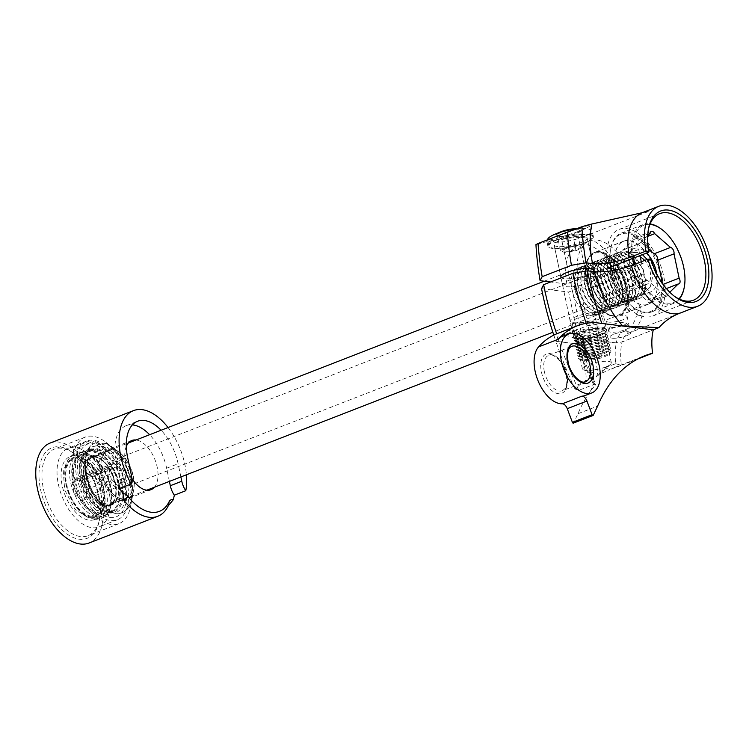 <?xml version="1.0" encoding="UTF-8"?>
<svg xmlns="http://www.w3.org/2000/svg" width="749" height="749" viewBox="0 0 749 749"><rect width="100%" height="100%" fill="white"/><g stroke="black" fill="none" stroke-linecap="round" stroke-linejoin="round"><path stroke-width="0.56" stroke-dasharray="3.75 2.81" d="M613.281 324.336A8.117 1.929 -11.9 0 1 625.939 323.016A8.117 1.929 -11.9 0 1 622.981 325.543A8.117 1.929 -11.9 0 1 614.292 327.425A8.117 1.929 -11.9 0 1 610.21 326.33A8.117 1.929 -11.9 0 1 613.281 324.336M625.284 329.738A10.561 2.509 168.1 0 0 629.31 326.779A10.561 2.509 168.1 0 0 629.132 326.452A10.561 2.509 168.1 0 0 612.673 328.174A10.561 2.509 168.1 0 0 608.675 330.758A10.561 2.509 168.1 0 0 608.647 331.133A10.561 2.509 168.1 0 0 614.639 332.144A10.561 2.509 168.1 0 0 625.284 329.738M613.937 334.194A10.561 2.509 -11.9 0 1 624.582 331.788A10.561 2.509 -11.9 0 1 630.574 332.799A10.561 2.509 -11.9 0 1 626.548 335.758A10.561 2.509 -11.9 0 1 615.903 338.164A10.561 2.509 -11.9 0 1 609.911 337.153A10.561 2.509 -11.9 0 1 613.937 334.194A10.561 2.509 168.1 0 0 609.911 337.153A10.561 2.509 168.1 0 0 615.903 338.164A10.561 2.509 168.1 0 0 626.548 335.758A10.561 2.509 168.1 0 0 630.574 332.799A10.561 2.509 168.1 0 0 624.582 331.788A10.561 2.509 168.1 0 0 613.937 334.194M598.928 334.85A14.783 3.52 -11.9 0 1 584.023 338.22A14.783 3.52 -11.9 0 1 575.635 336.807A14.783 3.52 -11.9 0 1 581.271 332.659A14.783 3.52 -11.9 0 1 596.167 329.288A14.783 3.52 -11.9 0 1 604.565 330.712A14.783 3.52 -11.9 0 1 598.928 334.85M605.698 366.963A14.783 3.52 -11.9 0 1 583.948 370.062A14.783 3.52 -11.9 0 1 582.404 368.92A14.783 3.52 -11.9 0 1 588.04 364.772A14.783 3.52 -11.9 0 1 602.936 361.402A14.783 3.52 -11.9 0 1 611.334 362.825A14.783 3.52 -11.9 0 1 610.369 364.491A14.783 3.52 -11.9 0 1 605.698 366.963M585.212 395.481A31.683 17.508 68.7 0 0 592.646 368.311A31.683 17.508 68.7 0 0 562.246 336.432M596.41 376.532A10.561 5.833 68.7 0 0 597.225 368.826L591.101 339.774L616.324 342.911A58.413 32.282 -111.3 0 0 615.706 363.705L604.977 367.712A12.059 6.666 68.7 0 0 602.037 373.077A228.922 126.534 68.7 0 0 596.41 376.532L584.922 380.998A10.561 5.833 68.7 0 0 585.746 373.302L579.623 344.24L555.88 341.291L557.808 337.256A229.447 126.824 68.7 0 1 556.647 333.829M593.227 415.274L573.547 422.923L577.938 413.748A228.922 126.534 -111.3 0 1 595.193 385.22C596.017 384.115 595.492 383.9 593.601 384.574L578.818 390.323L574.989 389.031A228.922 126.534 -111.3 0 1 584.922 380.998M574.989 389.031A259.435 143.405 -111.3 0 1 555.88 341.291L557.659 337.312L572.442 331.564C574.277 330.777 574.558 330.356 573.257 330.309A274.171 151.541 68.7 0 0 595.193 385.22L595.567 384.359L574.071 330.496L573.257 330.309A150.006 82.914 68.7 0 0 557.528 333.474M577.938 413.748L597.627 406.089M615.706 363.705L621.427 365.334L637.745 358.996M680.083 313.11L628.87 333.033L623.093 331.554A30.934 17.096 68.7 0 0 616.324 342.911L622.129 341.947A54.911 30.353 -111.3 0 0 621.427 365.334L609.574 369.632L604.977 367.712M602.037 373.077L609.574 369.632M679.802 313.222L629.141 332.931A53.647 29.651 68.7 0 1 628.87 333.033A27.395 15.139 68.7 0 0 628.729 333.09A27.395 15.139 68.7 0 0 622.129 341.947L653.297 329.822L622.129 341.947L616.324 342.911L588.583 339.466A4.222 2.331 68.7 0 0 589.266 339.381A4.222 2.331 68.7 0 0 590.259 335.758L580.101 287.588L588.134 288.59A33.789 18.678 -111.3 0 0 618.665 315.704A33.789 18.678 -111.3 0 0 623.823 277.439A33.789 18.678 -111.3 0 0 594.163 252.722A33.789 18.678 -111.3 0 0 585.999 280.501L615.519 269.013A33.789 18.678 -111.3 0 1 623.692 241.234A33.789 18.678 -111.3 0 1 653.343 265.951A33.789 18.678 -111.3 0 1 648.194 304.216A33.789 18.678 -111.3 0 1 617.663 277.102L588.134 288.59M591.101 339.774L579.623 344.24M593.601 384.574A269.949 149.21 -111.3 0 1 572.442 331.564L595.399 322.632M557.659 337.312A269.949 149.21 68.7 0 0 578.818 390.323M589.866 313.045A16.899 4.026 168.1 0 0 570.186 321.181A16.899 4.026 168.1 0 0 583.565 322.351A16.899 4.026 168.1 0 0 603.245 314.215A16.899 4.026 168.1 0 0 589.866 313.045M586.813 335.964A15.308 3.642 168.1 0 0 604.658 328.596A15.308 3.642 168.1 0 0 604.012 327.819A15.308 3.642 168.1 0 0 592.534 327.528A15.308 3.642 168.1 0 0 574.96 333.932A15.308 3.642 168.1 0 0 574.689 334.906A15.308 3.642 168.1 0 0 586.813 335.964M586.841 337.911A16.899 4.026 168.1 0 0 606.222 330.843A16.899 4.026 168.1 0 0 605.819 328.914A16.899 4.026 168.1 0 0 593.142 328.596A16.899 4.026 168.1 0 0 573.762 335.664A16.899 4.026 168.1 0 0 574.165 337.593A16.899 4.026 168.1 0 0 586.841 337.911M587.45 338.979A15.308 3.642 168.1 0 0 605.014 332.575A15.308 3.642 168.1 0 0 604.649 330.824A15.308 3.642 168.1 0 0 593.161 330.543A15.308 3.642 168.1 0 0 575.597 336.947A15.308 3.642 168.1 0 0 575.972 338.698A15.308 3.642 168.1 0 0 587.45 338.979M587.478 340.917A16.899 4.026 168.1 0 0 606.859 333.857A16.899 4.026 168.1 0 0 606.447 331.919A16.899 4.026 168.1 0 0 593.779 331.61A16.899 4.026 168.1 0 0 574.399 338.679A16.899 4.026 168.1 0 0 574.801 340.608A16.899 4.026 168.1 0 0 587.478 340.917M588.087 341.993A15.308 3.642 168.1 0 0 605.651 335.58A15.308 3.642 168.1 0 0 605.286 333.839A15.308 3.642 168.1 0 0 593.798 333.548A15.308 3.642 168.1 0 0 576.234 339.962A15.308 3.642 168.1 0 0 576.599 341.703A15.308 3.642 168.1 0 0 588.087 341.993M588.105 343.931A16.899 4.026 168.1 0 0 607.495 336.863A16.899 4.026 168.1 0 0 607.083 334.934A16.899 4.026 168.1 0 0 594.416 334.625A16.899 4.026 168.1 0 0 575.026 341.694A16.899 4.026 168.1 0 0 575.438 343.622A16.899 4.026 168.1 0 0 588.105 343.931M588.723 344.999A15.308 3.642 168.1 0 0 606.287 338.595A15.308 3.642 168.1 0 0 605.922 336.844A15.308 3.642 168.1 0 0 594.434 336.563A15.308 3.642 168.1 0 0 576.87 342.967A15.308 3.642 168.1 0 0 577.236 344.718A15.308 3.642 168.1 0 0 588.723 344.999M588.742 346.946A16.899 4.026 168.1 0 0 608.122 339.877A16.899 4.026 168.1 0 0 607.72 337.949A16.899 4.026 168.1 0 0 595.043 337.63A16.899 4.026 168.1 0 0 575.663 344.699A16.899 4.026 168.1 0 0 576.075 346.628A16.899 4.026 168.1 0 0 588.742 346.946M589.36 348.013A15.308 3.642 168.1 0 0 606.924 341.61A15.308 3.642 168.1 0 0 606.55 339.859A15.308 3.642 168.1 0 0 595.071 339.578A15.308 3.642 168.1 0 0 577.507 345.982A15.308 3.642 168.1 0 0 577.872 347.723A15.308 3.642 168.1 0 0 589.36 348.013M589.379 349.952A16.899 4.026 168.1 0 0 608.759 342.883A16.899 4.026 168.1 0 0 608.357 340.954A16.899 4.026 168.1 0 0 595.68 340.645A16.899 4.026 168.1 0 0 576.299 347.714A16.899 4.026 168.1 0 0 576.702 349.643A16.899 4.026 168.1 0 0 589.379 349.952M589.987 351.019A15.308 3.642 168.1 0 0 607.561 344.615A15.308 3.642 168.1 0 0 607.186 342.864A15.308 3.642 168.1 0 0 595.698 342.583A15.308 3.642 168.1 0 0 578.134 348.987A15.308 3.642 168.1 0 0 578.509 350.738A15.308 3.642 168.1 0 0 589.987 351.019M590.015 352.966A16.899 4.026 168.1 0 0 609.396 345.898A16.899 4.026 168.1 0 0 608.993 343.969A16.899 4.026 168.1 0 0 596.316 343.651A16.899 4.026 168.1 0 0 576.936 350.719A16.899 4.026 168.1 0 0 577.339 352.648A16.899 4.026 168.1 0 0 590.015 352.966M590.624 354.034A15.308 3.642 168.1 0 0 608.188 347.63A15.308 3.642 168.1 0 0 607.823 345.879A15.308 3.642 168.1 0 0 596.335 345.598A15.308 3.642 168.1 0 0 578.771 352.002A15.308 3.642 168.1 0 0 579.136 353.753A15.308 3.642 168.1 0 0 590.624 354.034M590.643 355.972A16.899 4.026 168.1 0 0 610.032 348.903A16.899 4.026 168.1 0 0 609.62 346.974A16.899 4.026 168.1 0 0 596.953 346.665A16.899 4.026 168.1 0 0 577.563 353.734A16.899 4.026 168.1 0 0 577.975 355.663A16.899 4.026 168.1 0 0 590.643 355.972M591.261 357.039A15.308 3.642 168.1 0 0 608.825 350.635A15.308 3.642 168.1 0 0 608.46 348.894A15.308 3.642 168.1 0 0 596.972 348.603A15.308 3.642 168.1 0 0 579.408 355.007A15.308 3.642 168.1 0 0 579.773 356.758A15.308 3.642 168.1 0 0 591.261 357.039M591.279 358.986A16.899 4.026 168.1 0 0 610.66 351.918A16.899 4.026 168.1 0 0 610.257 349.989A16.899 4.026 168.1 0 0 597.58 349.671A16.899 4.026 168.1 0 0 578.2 356.739A16.899 4.026 168.1 0 0 578.612 358.668A16.899 4.026 168.1 0 0 591.279 358.986M591.897 360.054A15.308 3.642 168.1 0 0 609.461 353.65A15.308 3.642 168.1 0 0 597.608 351.618A15.308 3.642 168.1 0 0 580.409 359.773A15.308 3.642 168.1 0 0 591.897 360.054M573.79 236.778A16.899 4.026 -11.9 0 1 587.169 237.948A16.899 4.026 -11.9 0 1 567.489 246.084A16.899 4.026 -11.9 0 1 554.11 244.914A16.899 4.026 -11.9 0 1 573.79 236.778M574.773 235.317A22.18 5.28 -11.9 0 1 592.337 236.853A22.18 5.28 -11.9 0 1 566.506 247.535A22.18 5.28 -11.9 0 1 548.942 246A22.18 5.28 -11.9 0 1 574.773 235.317M575.709 228.997A22.18 5.28 -11.9 0 1 581.879 228.52A22.18 5.28 -11.9 0 1 591.073 230.832A22.18 5.28 -11.9 0 1 565.233 241.515A22.18 5.28 -11.9 0 1 547.669 239.98A22.18 5.28 -11.9 0 1 547.65 239.774M575.925 228.66A12.667 3.015 -11.9 0 1 580.203 231.535A12.667 3.015 -11.9 0 1 566.413 236.085A12.667 3.015 -11.9 0 1 556.788 235.766A12.667 3.015 -11.9 0 1 560.655 231.881M573.743 246.327A8.445 2.013 168.1 0 0 563.894 250.4A8.445 2.013 168.1 0 0 570.588 250.981A8.445 2.013 168.1 0 0 580.428 246.908A8.445 2.013 168.1 0 0 573.743 246.327M593.171 358.162A8.445 2.013 -11.9 0 1 586.486 357.582A8.445 2.013 -11.9 0 1 596.326 353.509A8.445 2.013 -11.9 0 1 603.02 354.09A8.445 2.013 -11.9 0 1 593.171 358.162M580.503 230.832L572.676 234.624L560.945 236.384L557.05 234.362L564.886 230.57L576.618 228.81L580.503 230.832L583.892 246.889L576.056 250.681L564.334 252.441L560.439 250.419L568.266 246.627L579.998 244.867L583.892 246.889M579.998 244.867L576.618 228.81M568.266 246.627L564.886 230.57M560.439 250.419L557.05 234.362M564.334 252.441L560.945 236.384M576.056 250.681L572.676 234.624M82.025 500.735L74.497 494.162L72.054 482.571L74.507 480.015L77.138 477.562L80.883 481.139L118.014 466.693L121.553 469.792L84.665 484.135L87.109 495.726L82.025 500.735L118.913 486.391L111.386 479.809L74.497 494.162M76.183 457.892L71.043 458.472L63.169 469.82L64.723 490.015L74.947 509.236L88.869 518.102L94.009 517.522L101.883 506.174L100.329 485.979L90.105 466.758L76.183 457.892M642.436 254.66L637.549 252.563L626.81 252.394C608.637 248.808 618.515 295.677 636.116 296.538L642.314 294.554L645.619 288.009L643.428 269.818L632.746 254.922L626.81 252.394M637.549 252.563C622.672 249.632 630.752 287.981 645.161 288.674L650.226 287.054L653.156 274.864L647.145 259.454M640.301 257.113A14.783 8.173 68.7 0 0 635.995 256.851A14.783 8.173 68.7 0 0 632.521 269.528A14.783 8.173 68.7 0 0 646.715 284.405A14.783 8.173 68.7 0 0 650.188 271.728A14.783 8.173 68.7 0 0 644.636 260.437M125.298 475.896A14.783 8.173 -111.3 0 1 121.825 488.582A14.783 8.173 -111.3 0 1 107.641 473.705A14.783 8.173 -111.3 0 1 111.114 461.028A14.783 8.173 -111.3 0 1 125.298 475.896M91.481 517.091A31.683 17.508 -111.3 0 1 67.335 489.003A31.683 17.508 -111.3 0 1 73.655 457.461A31.683 17.508 -111.3 0 1 78.795 456.871A31.683 17.508 -111.3 0 1 102.941 484.959A31.683 17.508 -111.3 0 1 96.621 516.51A31.683 17.508 -111.3 0 1 91.481 517.091M106.086 511.408A31.683 17.508 -111.3 0 1 81.931 483.32A31.683 17.508 -111.3 0 1 88.251 451.778A31.683 17.508 -111.3 0 1 93.391 451.198A31.683 17.508 -111.3 0 1 117.546 479.285A31.683 17.508 -111.3 0 1 111.227 510.827A31.683 17.508 -111.3 0 1 106.086 511.408M98.044 514.535A31.683 17.508 -111.3 0 1 73.889 486.447A31.683 17.508 -111.3 0 1 80.218 454.905A31.683 17.508 -111.3 0 1 85.358 454.325A31.683 17.508 -111.3 0 1 109.504 482.412A31.683 17.508 -111.3 0 1 103.184 513.954A31.683 17.508 -111.3 0 1 98.044 514.535M592.187 315.806A25.344 14.006 -111.3 0 1 572.873 293.336A25.344 14.006 -111.3 0 1 577.928 268.095A25.344 14.006 -111.3 0 1 582.039 267.636A25.344 14.006 -111.3 0 1 588.901 270.67A25.344 14.006 -111.3 0 1 602.645 306.023A25.344 14.006 -111.3 0 1 596.307 315.338A25.344 14.006 -111.3 0 1 592.187 315.806M593.414 313.148A23.228 12.836 -111.3 0 1 587.122 310.367A23.228 12.836 -111.3 0 1 574.52 277.963A23.228 12.836 -111.3 0 1 584.108 269.003A23.228 12.836 -111.3 0 1 590.39 271.793A23.228 12.836 -111.3 0 1 602.992 304.188A23.228 12.836 -111.3 0 1 593.414 313.148M595.474 314.524A25.335 14.006 -111.3 0 1 588.62 311.481A25.335 14.006 -111.3 0 1 574.867 276.138A25.335 14.006 -111.3 0 1 585.325 266.363A25.335 14.006 -111.3 0 1 592.187 269.406A25.335 14.006 -111.3 0 1 605.932 304.74A25.335 14.006 -111.3 0 1 595.474 314.524M596.691 311.874A23.228 12.836 -111.3 0 1 590.409 309.084A23.228 12.836 -111.3 0 1 577.807 276.69A23.228 12.836 -111.3 0 1 587.394 267.73A23.228 12.836 -111.3 0 1 593.676 270.52A23.228 12.836 -111.3 0 1 606.278 302.914A23.228 12.836 -111.3 0 1 596.691 311.874M598.76 313.241A25.335 14.006 -111.3 0 1 591.897 310.208A25.335 14.006 -111.3 0 1 578.153 274.864A25.335 14.006 -111.3 0 1 588.611 265.09A25.335 14.006 -111.3 0 1 595.464 268.123A25.335 14.006 -111.3 0 1 609.209 303.467A25.335 14.006 -111.3 0 1 598.76 313.241M599.977 310.601A23.228 12.836 -111.3 0 1 593.685 307.811A23.228 12.836 -111.3 0 1 581.084 275.417A23.228 12.836 -111.3 0 1 590.671 266.457A23.228 12.836 -111.3 0 1 596.953 269.237A23.228 12.836 -111.3 0 1 609.555 301.641A23.228 12.836 -111.3 0 1 599.977 310.601M602.037 311.968A25.335 14.006 -111.3 0 1 595.183 308.925A25.335 14.006 -111.3 0 1 581.43 273.582A25.335 14.006 -111.3 0 1 591.888 263.807A25.335 14.006 -111.3 0 1 598.741 266.85A25.335 14.006 -111.3 0 1 612.495 302.193A25.335 14.006 -111.3 0 1 602.037 311.968M603.254 309.318A23.228 12.836 -111.3 0 1 596.972 306.538A23.228 12.836 -111.3 0 1 584.37 274.143A23.228 12.836 -111.3 0 1 593.948 265.174A23.228 12.836 -111.3 0 1 600.239 267.964A23.228 12.836 -111.3 0 1 612.841 300.358A23.228 12.836 -111.3 0 1 603.254 309.318M605.314 310.695A25.335 14.006 -111.3 0 1 598.46 307.652A25.335 14.006 -111.3 0 1 584.716 272.308A25.335 14.006 -111.3 0 1 595.165 262.534A25.335 14.006 -111.3 0 1 602.027 265.577A25.335 14.006 -111.3 0 1 615.772 300.92A25.335 14.006 -111.3 0 1 605.314 310.695M606.531 308.045A23.228 12.836 -111.3 0 1 600.249 305.255A23.228 12.836 -111.3 0 1 587.647 272.861A23.228 12.836 -111.3 0 1 597.234 263.901A23.228 12.836 -111.3 0 1 603.516 266.691A23.228 12.836 -111.3 0 1 616.118 299.085A23.228 12.836 -111.3 0 1 606.531 308.045M608.6 309.412A25.335 14.006 -111.3 0 1 601.737 306.378A25.335 14.006 -111.3 0 1 587.993 271.035A25.335 14.006 -111.3 0 1 598.451 261.261A25.335 14.006 -111.3 0 1 605.304 264.294A25.335 14.006 -111.3 0 1 619.058 299.637A25.335 14.006 -111.3 0 1 608.6 309.412M609.817 306.772A23.228 12.836 -111.3 0 1 603.525 303.982A23.228 12.836 -111.3 0 1 590.924 271.587A23.228 12.836 -111.3 0 1 600.511 262.627A23.228 12.836 -111.3 0 1 606.793 265.418A23.228 12.836 -111.3 0 1 619.395 297.812A23.228 12.836 -111.3 0 1 609.817 306.772M611.877 308.139A25.335 14.006 -111.3 0 1 605.023 305.096A25.335 14.006 -111.3 0 1 591.27 269.752A25.335 14.006 -111.3 0 1 601.728 259.978A25.335 14.006 -111.3 0 1 608.591 263.021A25.335 14.006 -111.3 0 1 622.335 298.364A25.335 14.006 -111.3 0 1 611.877 308.139M613.094 305.498A23.228 12.836 -111.3 0 1 606.812 302.708A23.228 12.836 -111.3 0 1 594.21 270.314A23.228 12.836 -111.3 0 1 603.797 261.354A23.228 12.836 -111.3 0 1 610.079 264.135A23.228 12.836 -111.3 0 1 622.681 296.538A23.228 12.836 -111.3 0 1 613.094 305.498M615.154 306.865A25.335 14.006 -111.3 0 1 608.3 303.822A25.335 14.006 -111.3 0 1 594.556 268.479A25.335 14.006 -111.3 0 1 605.014 258.705A25.335 14.006 -111.3 0 1 611.867 261.747A25.335 14.006 -111.3 0 1 625.612 297.091A25.335 14.006 -111.3 0 1 615.154 306.865M616.371 304.216A23.228 12.836 -111.3 0 1 610.089 301.435A23.228 12.836 -111.3 0 1 597.487 269.031A23.228 12.836 -111.3 0 1 607.074 260.072A23.228 12.836 -111.3 0 1 613.356 262.862A23.228 12.836 -111.3 0 1 625.958 295.256A23.228 12.836 -111.3 0 1 616.371 304.216M618.44 305.583A25.335 14.006 -111.3 0 1 611.577 302.549A25.335 14.006 -111.3 0 1 597.833 267.206A25.335 14.006 -111.3 0 1 608.291 257.431A25.335 14.006 -111.3 0 1 615.144 260.465A25.335 14.006 -111.3 0 1 628.898 295.808A25.335 14.006 -111.3 0 1 618.44 305.583M619.657 302.942A23.228 12.836 -111.3 0 1 613.375 300.152A23.228 12.836 -111.3 0 1 600.773 267.758A23.228 12.836 -111.3 0 1 610.351 258.798A23.228 12.836 -111.3 0 1 616.642 261.588A23.228 12.836 -111.3 0 1 629.244 293.983A23.228 12.836 -111.3 0 1 619.657 302.942M621.726 304.319A25.344 14.006 -111.3 0 1 614.863 301.276A25.344 14.006 -111.3 0 1 601.119 265.923A25.344 14.006 -111.3 0 1 611.577 256.149A25.344 14.006 -111.3 0 1 618.431 259.182A25.344 14.006 -111.3 0 1 632.184 294.535A25.344 14.006 -111.3 0 1 621.726 304.319M622.943 301.669A23.228 12.845 -111.3 0 1 616.652 298.879A23.228 12.845 -111.3 0 1 604.05 266.475A23.228 12.845 -111.3 0 1 613.637 257.516A23.228 12.845 -111.3 0 1 619.929 260.306A23.228 12.845 -111.3 0 1 632.531 292.709A23.228 12.845 -111.3 0 1 622.943 301.669M625.003 303.036A25.344 14.006 -111.3 0 1 618.15 300.003A25.344 14.006 -111.3 0 1 604.396 264.65A25.344 14.006 -111.3 0 1 614.854 254.866A25.344 14.006 -111.3 0 1 621.717 257.909A25.344 14.006 -111.3 0 1 635.47 293.262A25.344 14.006 -111.3 0 1 625.003 303.036M626.23 300.386A23.228 12.836 -111.3 0 1 619.947 297.596A23.228 12.836 -111.3 0 1 607.345 265.202A23.228 12.836 -111.3 0 1 616.923 256.242A23.228 12.836 -111.3 0 1 623.215 259.032A23.228 12.836 -111.3 0 1 635.817 291.427A23.228 12.836 -111.3 0 1 626.23 300.386M628.289 301.753A25.335 14.006 -111.3 0 1 621.436 298.711A25.335 14.006 -111.3 0 1 607.682 263.367A25.335 14.006 -111.3 0 1 618.14 253.593A25.335 14.006 -111.3 0 1 625.003 256.635A25.335 14.006 -111.3 0 1 638.747 291.979A25.335 14.006 -111.3 0 1 628.289 301.753M629.506 299.113A23.228 12.836 -111.3 0 1 623.224 296.323A23.228 12.836 -111.3 0 1 610.622 263.929A23.228 12.836 -111.3 0 1 620.209 254.969A23.228 12.836 -111.3 0 1 626.492 257.75A23.228 12.836 -111.3 0 1 639.094 290.153A23.228 12.836 -111.3 0 1 629.506 299.113M631.576 300.48A25.335 14.006 -111.3 0 1 624.713 297.437A25.335 14.006 -111.3 0 1 610.969 262.094A25.335 14.006 -111.3 0 1 621.427 252.319A25.335 14.006 -111.3 0 1 628.28 255.362A25.335 14.006 -111.3 0 1 642.024 290.706A25.335 14.006 -111.3 0 1 631.576 300.48M632.793 297.83A23.228 12.836 -111.3 0 1 626.501 295.05A23.228 12.836 -111.3 0 1 613.899 262.646A23.228 12.836 -111.3 0 1 623.486 253.686A23.228 12.836 -111.3 0 1 629.769 256.476A23.228 12.836 -111.3 0 1 642.37 288.871A23.228 12.836 -111.3 0 1 632.793 297.83M634.852 299.207A25.335 14.006 -111.3 0 1 627.999 296.164A25.335 14.006 -111.3 0 1 614.246 260.821A25.335 14.006 -111.3 0 1 624.703 251.046A25.335 14.006 -111.3 0 1 631.173 253.808A25.335 14.006 -111.3 0 1 645.217 289.891A25.335 14.006 -111.3 0 1 634.852 299.207M111.386 479.809L108.942 468.228L111.339 465.869A10.561 5.833 -111.3 0 1 111.638 465.569L114.026 463.21L77.138 477.562M74.507 480.015L111.638 465.569M111.339 465.869L74.207 480.306M114.026 463.21L117.565 466.309A10.561 5.833 -111.3 0 1 118.014 466.693M117.565 466.309L80.433 480.755M80.883 481.139L84.665 484.135M121.553 469.792L123.997 481.382L87.109 495.726M123.997 481.382L118.913 486.391M108.942 468.228L72.054 482.571M77.503 456.328L77.081 447.78L95.488 440.618L96.125 443.633L98.55 446.498L100.806 446.114L104.223 443.239A37.384 20.663 -111.3 0 1 130.644 480.736A37.384 20.663 -111.3 0 1 121.872 512.803A37.384 20.663 -111.3 0 1 85.995 475.194A37.384 20.663 -111.3 0 1 94.767 443.127A37.384 20.663 -111.3 0 1 97.613 442.416L97.024 445.636L95.498 446.114L92.342 443.165L91.706 440.15L73.299 447.303L73.72 455.86L77.409 454.428A33.789 18.678 68.7 0 0 73.786 455.139A33.789 18.678 68.7 0 0 65.107 468.883A33.789 18.678 68.7 0 0 65.856 484.126A33.789 18.678 68.7 0 0 82.596 513.861A33.789 18.678 68.7 0 0 98.288 518.121A33.789 18.678 68.7 0 0 106.218 489.134A33.789 18.678 68.7 0 0 81.192 454.896L77.503 456.328A33.789 18.678 -111.3 0 1 102.529 490.576A33.789 18.678 -111.3 0 1 94.599 519.563A33.789 18.678 -111.3 0 1 62.167 485.558A33.789 18.678 -111.3 0 1 70.097 456.572A33.789 18.678 -111.3 0 1 73.72 455.86M82.175 452.574L93.4 448.202L94.411 452.967A4.222 2.331 -111.3 0 1 94.346 455.532A26.187 14.474 68.7 0 0 86.397 478.471A26.187 14.474 68.7 0 0 102.782 503.805A26.187 14.474 68.7 0 0 118.089 495.192A26.187 14.474 68.7 0 0 117.677 482.356A26.187 14.474 68.7 0 0 103.877 458.66A26.187 14.474 68.7 0 0 99.374 456.16A4.222 2.331 -111.3 0 1 98.194 453.435L97.192 448.67L85.957 453.042A33.789 18.678 -111.3 0 1 94.243 457.555A33.789 18.678 -111.3 0 1 110.983 487.29A33.789 18.678 -111.3 0 1 111.732 502.523A33.789 18.678 -111.3 0 1 103.053 516.267A33.789 18.678 -111.3 0 1 70.621 482.272A33.789 18.678 -111.3 0 1 78.551 453.285A33.789 18.678 -111.3 0 1 82.175 452.574L80.499 452.04L77.409 454.428M104.223 443.239L106.573 443.567L116.507 450.411L114.709 451.104A4.222 2.331 68.7 0 0 115.664 451.816L101.555 457.302A25.344 14.006 -111.3 0 1 104.476 459.109A25.344 14.006 -111.3 0 1 117.827 482.038A25.344 14.006 -111.3 0 1 118.23 494.462A25.344 14.006 -111.3 0 1 111.882 503.777A25.344 14.006 -111.3 0 1 87.558 478.274A25.344 14.006 -111.3 0 1 93.503 456.534A25.344 14.006 -111.3 0 1 93.99 456.366L108.099 450.879A4.222 2.331 68.7 0 0 108.184 450.851A4.222 2.331 68.7 0 0 108.802 450.364L96.977 442.378A37.384 20.663 -111.3 0 0 95.535 442.828L94.767 443.127M94.346 455.532L93.99 456.366L94.346 455.532M95.488 440.618A42.234 23.35 -111.3 0 1 127.264 483.545A42.234 23.35 -111.3 0 1 117.35 519.778A42.234 23.35 -111.3 0 1 76.81 477.272A42.234 23.35 -111.3 0 1 86.725 441.049A42.234 23.35 -111.3 0 1 91.706 440.15M77.081 447.78A42.234 23.35 -111.3 0 1 108.848 490.707A42.234 23.35 -111.3 0 1 98.943 526.94A42.234 23.35 -111.3 0 1 58.403 484.434A42.234 23.35 -111.3 0 1 68.318 448.202A42.234 23.35 -111.3 0 1 73.299 447.303M106.573 443.567A37.384 20.663 -111.3 0 1 111.713 446.629A37.384 20.663 -111.3 0 1 131.412 480.437A37.384 20.663 -111.3 0 1 132.002 498.768A37.384 20.663 -111.3 0 1 122.639 512.503A37.384 20.663 -111.3 0 1 86.762 474.894A37.384 20.663 -111.3 0 1 95.535 442.828M116.507 450.411A27.451 15.177 -111.3 0 1 118.726 451.872A27.451 15.177 -111.3 0 1 133.191 476.701A27.451 15.177 -111.3 0 1 133.622 490.164A27.451 15.177 -111.3 0 1 117.584 499.199A27.451 15.177 -111.3 0 1 100.403 472.628A27.451 15.177 -111.3 0 1 106.601 449.175M115.664 451.816A25.344 14.006 -111.3 0 1 131.936 476.551A25.344 14.006 -111.3 0 1 125.982 498.291A25.344 14.006 -111.3 0 1 101.658 472.788A25.344 14.006 -111.3 0 1 107.613 451.048A25.344 14.006 -111.3 0 1 108.099 450.879M97.192 448.67A33.789 18.678 -111.3 0 1 122.218 482.918A33.789 18.678 -111.3 0 1 114.288 511.904A33.789 18.678 -111.3 0 1 81.856 477.899A33.789 18.678 -111.3 0 1 89.786 448.913A33.789 18.678 -111.3 0 1 93.4 448.202M98.194 453.435L106.676 450.14L100.806 446.114M81.192 454.896L85.021 452.602L85.957 453.042M97.024 445.636L102.894 449.672L94.411 452.967M101.555 457.302L99.374 456.16M106.676 450.14L114.709 451.104M108.802 450.364L102.894 449.672M119.166 483.714A32.525 17.976 68.7 0 0 87.951 450.992A32.525 17.976 68.7 0 0 80.312 478.892A32.525 17.976 68.7 0 0 111.526 511.614A32.525 17.976 68.7 0 0 119.166 483.714M121.46 482.824A32.525 17.976 68.7 0 0 90.245 450.102A32.525 17.976 68.7 0 0 82.615 477.993A32.525 17.976 68.7 0 0 113.829 510.724A32.525 17.976 68.7 0 0 121.46 482.824M86.266 478.452A26.402 14.596 68.7 0 0 111.601 505.013A26.402 14.596 68.7 0 0 117.799 482.365A26.402 14.596 68.7 0 0 92.464 455.804A26.402 14.596 68.7 0 0 86.266 478.452M83.972 479.341A26.402 14.596 68.7 0 0 109.307 505.903A26.402 14.596 68.7 0 0 115.505 483.264A26.402 14.596 68.7 0 0 90.17 456.703A26.402 14.596 68.7 0 0 83.972 479.341M591.279 282.336A25.344 14.006 68.7 0 0 607.139 306.856A25.344 14.006 68.7 0 0 621.951 298.523A25.344 14.006 68.7 0 0 621.548 286.09A25.344 14.006 68.7 0 0 608.197 263.171A25.344 14.006 68.7 0 0 591.279 282.336M621.932 285.294A23.228 12.845 -111.3 0 1 622.297 296.688A23.228 12.845 -111.3 0 1 616.474 305.227A23.228 12.845 -111.3 0 1 594.182 281.849A23.228 12.845 -111.3 0 1 599.631 261.925A23.228 12.845 -111.3 0 1 609.686 264.285A23.228 12.845 -111.3 0 1 621.932 285.294M649.935 224.382A41.392 22.882 68.7 0 0 633.682 258.068M632.559 258.508A42.234 23.35 -111.3 0 1 642.932 224.681A42.234 23.35 -111.3 0 1 650.113 223.951M661.217 228.979A42.234 23.35 -111.3 0 1 683.472 267.178A42.234 23.35 -111.3 0 1 684.137 287.897M610.716 267A41.392 22.882 -111.3 0 1 610.566 249.361A41.392 22.882 -111.3 0 1 634.749 235.738A41.392 22.882 -111.3 0 1 660.665 275.801A41.392 22.882 -111.3 0 1 633.027 307.099A41.392 22.882 -111.3 0 1 611.474 270.81M611.69 270.773A42.234 23.35 68.7 0 0 633.626 307.549A42.234 23.35 68.7 0 0 651.911 311.837A42.234 23.35 68.7 0 0 661.826 275.604A42.234 23.35 68.7 0 0 621.286 233.108A42.234 23.35 68.7 0 0 610.707 248.621A42.234 23.35 68.7 0 0 610.903 266.925M586.673 281.755A33.05 18.266 -111.3 0 1 586.158 265.549A33.05 18.266 -111.3 0 1 605.464 254.679A33.05 18.266 -111.3 0 1 626.155 286.661A33.05 18.266 -111.3 0 1 604.087 311.659A33.05 18.266 -111.3 0 1 586.673 281.755M627.316 286.474A33.892 18.734 68.7 0 0 594.781 252.366A33.892 18.734 68.7 0 0 586.289 264.818A33.892 18.734 68.7 0 0 586.832 281.437A33.892 18.734 68.7 0 0 604.686 312.099A33.892 18.734 68.7 0 0 619.357 315.544A33.892 18.734 68.7 0 0 627.316 286.474M647.716 235.635L639.618 243.612L623.215 249.997A4.222 2.331 68.7 0 0 622.456 250.063A4.222 2.331 68.7 0 0 621.464 253.686A4.222 2.331 68.7 0 0 622.288 255.84L627.4 280.126A4.222 2.331 68.7 0 0 627.475 282.186A4.222 2.331 68.7 0 0 630.911 286.521L646.687 300.302A4.222 2.331 68.7 0 0 650.038 302.615A4.222 2.331 68.7 0 0 651.134 300.855L661.788 290.359A4.222 2.331 68.7 0 0 662.547 290.284A4.222 2.331 68.7 0 0 662.715 284.508L662.5 283.487M639.618 243.612A4.222 2.331 68.7 0 0 638.86 243.678A4.222 2.331 68.7 0 0 637.867 247.301A4.222 2.331 68.7 0 0 638.691 249.454L639.983 255.615M641.275 261.738L643.803 273.741L627.4 280.126M643.803 273.741A4.222 2.331 68.7 0 0 643.878 275.801A4.222 2.331 68.7 0 0 647.314 280.135L663.09 293.926A4.222 2.331 68.7 0 0 666.441 296.229A4.222 2.331 68.7 0 0 667.528 294.479L669.812 292.232M615.697 270.211A33.892 18.734 -111.3 0 1 623.655 241.131A33.892 18.734 -111.3 0 1 656.18 275.239A33.892 18.734 -111.3 0 1 648.231 304.319A33.892 18.734 -111.3 0 1 615.697 270.211M656.733 273.816A23.228 12.845 -111.3 0 1 650.928 291.829A23.228 12.845 -111.3 0 1 628.626 268.451A23.228 12.845 -111.3 0 1 634.075 248.528A23.228 12.845 -111.3 0 1 646.612 253.04M635.002 264.182A41.392 22.882 68.7 0 0 678.922 298.907M679.343 299.104A42.234 23.35 -111.3 0 1 673.557 303.411A42.234 23.35 -111.3 0 1 633.907 264.612M648.568 249.005L638.317 240.045A4.222 2.331 68.7 0 0 634.965 237.733A4.222 2.331 68.7 0 0 633.869 239.493L623.215 249.997M633.869 239.493L650.272 233.108M647.688 236.394L638.317 240.045M663.09 293.926L646.687 300.302M651.134 300.855L667.528 294.479M666.413 288.552L661.788 290.359M630.911 286.521L647.314 280.135M622.288 255.84L638.691 249.454M40.549 489.443A48.573 26.852 68.7 0 0 70.949 536.443A48.573 26.852 68.7 0 0 99.336 520.471A48.573 26.852 68.7 0 0 98.568 496.643A48.573 26.852 68.7 0 0 72.971 452.705A48.573 26.852 68.7 0 0 40.549 489.443M98.943 495.847A46.466 25.681 -111.3 0 1 99.673 518.636A46.466 25.681 -111.3 0 1 88.045 535.704A46.466 25.681 -111.3 0 1 43.451 488.957A46.466 25.681 -111.3 0 1 54.349 449.1A46.466 25.681 -111.3 0 1 74.469 453.819A46.466 25.681 -111.3 0 1 98.943 495.847M129.783 483.854A46.466 25.681 -111.3 0 1 130.513 506.642A46.466 25.681 -111.3 0 1 118.876 523.71A46.466 25.681 -111.3 0 1 74.282 476.963A46.466 25.681 -111.3 0 1 85.189 437.107A46.466 25.681 -111.3 0 1 105.3 441.826A46.466 25.681 -111.3 0 1 129.783 483.854M133.378 476.308A26.402 14.596 -111.3 0 1 133.799 489.256A26.402 14.596 -111.3 0 1 127.19 498.956A26.402 14.596 -111.3 0 1 101.855 472.394A26.402 14.596 -111.3 0 1 108.043 449.746A26.402 14.596 -111.3 0 1 119.475 452.424A26.402 14.596 -111.3 0 1 133.378 476.308M126.3 446.47A26.402 14.596 68.7 0 0 125.635 463.135A26.402 14.596 68.7 0 0 131.805 478.339M154.397 487.234A26.402 14.596 68.7 0 0 157.168 467.058A26.402 14.596 68.7 0 0 136.018 440M168.048 427.539A53.647 29.651 -111.3 0 1 184.919 464.614A53.647 29.651 -111.3 0 1 186.426 474.772M50.108 443.052A53.647 29.651 -111.3 0 1 101.592 497.027A53.647 29.651 -111.3 0 1 89 543.034M169.405 481.401L166.624 468.228A42.234 23.35 68.7 0 0 149.622 434.71M132.367 424.889A42.234 23.35 68.7 0 0 126.085 425.732A42.234 23.35 68.7 0 0 116.17 461.964L119.859 479.454A15.233 8.426 -111.3 0 1 119.728 488.395M180.883 476.935L178.112 463.762A42.234 23.35 68.7 0 0 161.101 430.244M648.316 229.774A46.466 25.681 68.7 0 0 648.138 230.673A46.466 25.681 68.7 0 0 648.625 252.254M556.114 236.609L546.742 240.663L558.688 237.901L581.833 230.411L591.045 225.599L587.675 225.749L579.014 228.248L556.114 236.609M556.769 239.708A23.228 5.533 168.1 0 0 547.912 246.215A23.228 5.533 168.1 0 0 561.095 248.443A23.228 5.533 168.1 0 0 584.52 243.153A23.228 5.533 168.1 0 0 593.377 236.637A23.228 5.533 168.1 0 0 580.185 234.409A23.228 5.533 168.1 0 0 556.769 239.708M580.007 332.5A16.899 4.026 168.1 0 0 573.565 337.237A16.899 4.026 168.1 0 0 583.162 338.857A16.899 4.026 168.1 0 0 600.183 335.009A16.899 4.026 168.1 0 0 606.634 330.272A16.899 4.026 168.1 0 0 597.037 328.652A16.899 4.026 168.1 0 0 580.007 332.5M589.191 282.822A16.899 4.026 -11.9 0 1 572.161 286.67A16.899 4.026 -11.9 0 1 562.565 285.051A16.899 4.026 -11.9 0 1 569.006 280.323A16.899 4.026 -11.9 0 1 586.036 276.465A16.899 4.026 -11.9 0 1 595.633 278.085A16.899 4.026 -11.9 0 1 589.191 282.822M610.557 318.138A10.561 2.509 168.1 0 0 606.531 321.096A10.561 2.509 168.1 0 0 612.523 322.107A10.561 2.509 168.1 0 0 623.168 319.701A10.561 2.509 168.1 0 0 627.194 316.743A10.561 2.509 168.1 0 0 621.202 315.732A10.561 2.509 168.1 0 0 610.557 318.138M617.663 277.102L609.967 276.147A46.466 25.681 68.7 0 0 652.782 316.031A46.466 25.681 68.7 0 0 663.689 276.175A46.466 25.681 68.7 0 0 619.095 229.428A46.466 25.681 68.7 0 0 607.945 268.076M560.879 277.027L554.11 244.914A16.899 4.026 168.1 0 0 563.697 246.533A16.899 4.026 168.1 0 0 580.728 242.685A16.899 4.026 168.1 0 0 587.169 237.948A16.899 4.026 168.1 0 0 577.582 236.328A16.899 4.026 168.1 0 0 560.552 240.176A16.899 4.026 168.1 0 0 554.11 244.914L560.879 277.027A16.899 4.026 168.1 0 0 570.466 278.647A16.899 4.026 168.1 0 0 587.497 274.799A16.899 4.026 168.1 0 0 593.292 271.55M586.205 323.334A229.447 126.824 68.7 0 0 587.066 325.871L557.808 337.256M639.936 310.011L642.183 315.095L636.388 316.106A12.143 6.713 -111.3 0 1 639.936 310.011A53.647 29.651 -111.3 0 0 640.18 306.144L628.692 310.61A53.647 29.651 68.7 0 0 581.533 237.545A487.505 269.462 68.7 0 0 535.947 244.633M629.141 332.931A53.647 29.651 68.7 0 0 642.183 315.095M623.093 331.554A50.249 27.779 68.7 0 0 636.388 316.106M640.18 306.144A10.561 5.833 68.7 0 1 636.407 298.299L634.16 287.653A46.466 25.681 -111.3 0 0 589.575 240.906A46.466 25.681 -111.3 0 0 578.425 279.564L585.999 280.501M641.912 212.81L648.288 211.574L581.533 237.545M587.066 325.871L601.812 323.428M553.783 335.131A218.98 121.038 68.7 0 0 555.88 341.291L577.095 343.931L588.583 339.466M578.425 279.564L566.946 284.03L550.552 281.989M566.946 284.03A46.466 25.681 -111.3 0 1 578.088 245.372A46.466 25.681 -111.3 0 1 622.681 292.129L624.928 302.765A10.561 5.833 68.7 0 0 628.692 310.61M541.564 288.693L568.622 292.054L580.101 287.588M590.259 335.758L578.771 340.224L568.622 292.054M578.771 340.224A4.222 2.331 -111.3 0 1 577.779 343.847A4.222 2.331 -111.3 0 1 577.095 343.931M610.978 268.451L615.519 269.013M609.967 276.147L650.638 260.324A46.466 25.681 68.7 0 0 673.351 295.481A46.466 25.681 68.7 0 0 674.091 296.024M651.003 259.529L650.638 260.324M544.336 371.57A19.006 10.505 -111.3 0 1 548.792 355.26A19.006 10.505 -111.3 0 1 567.03 374.388A19.006 10.505 -111.3 0 1 562.574 390.688A19.006 10.505 -111.3 0 1 544.336 371.57M566.656 375.183A21.122 11.675 68.7 0 0 549.813 353.547A21.122 11.675 68.7 0 0 541.433 372.047A21.122 11.675 68.7 0 0 558.277 393.684A21.122 11.675 68.7 0 0 566.656 375.183M571.759 346.328A19.006 10.505 68.7 0 0 567.293 362.638A19.006 10.505 68.7 0 0 585.54 381.756L562.574 390.688L565.102 388.469C565.373 387.991 567.864 385.295 566.225 374.977C564.1 362.553 552.931 352.395 548.792 355.26L571.759 346.328M597.225 368.826L585.746 373.302M589.884 314.983A15.308 3.642 168.1 0 0 572.049 322.36A15.308 3.642 168.1 0 0 584.173 323.428A15.308 3.642 168.1 0 0 602.009 316.05A15.308 3.642 168.1 0 0 589.884 314.983M91.294 516.201A30.746 16.993 -111.3 0 1 66.773 484.706A30.746 16.993 -111.3 0 1 78.982 457.761A30.746 16.993 -111.3 0 1 103.493 489.266A30.746 16.993 -111.3 0 1 91.294 516.201M85.545 455.214A30.746 16.993 -111.3 0 1 110.056 486.71A30.746 16.993 -111.3 0 1 97.857 513.645A30.746 16.993 -111.3 0 1 73.336 482.15A30.746 16.993 -111.3 0 1 85.545 455.214M94.992 457.087A25.344 14.006 -111.3 0 1 114.307 479.557A25.344 14.006 -111.3 0 1 109.251 504.798A25.344 14.006 -111.3 0 1 105.141 505.257A25.344 14.006 -111.3 0 1 85.817 482.796A25.344 14.006 -111.3 0 1 90.882 457.555A25.344 14.006 -111.3 0 1 94.992 457.087M94.58 456.815A25.766 14.24 -111.3 0 1 115.121 483.217A25.766 14.24 -111.3 0 1 104.897 505.79A25.766 14.24 -111.3 0 1 84.347 479.388A25.766 14.24 -111.3 0 1 94.58 456.815M96.125 443.633A39.07 21.599 -111.3 0 1 125.364 483.311A39.07 21.599 -111.3 0 1 109.86 517.54A39.07 21.599 -111.3 0 1 78.701 477.516A39.07 21.599 -111.3 0 1 92.342 443.165M119.859 479.454L131.337 474.978M116.17 461.964L127.658 457.499M166.624 468.228L178.112 463.762M648.288 211.574A53.647 29.651 68.7 0 0 642.249 212.716M634.16 287.653L622.681 292.129M636.407 298.299L624.928 302.765M625.939 323.016L629.132 326.452M629.31 326.779L627.194 316.743M582.404 368.92L575.635 336.807M610.369 364.491L598.648 374.313L583.948 370.062M613.834 367.806L645.001 355.681M611.334 362.825L604.565 330.712M608.647 331.133L606.531 321.096M610.21 326.33L608.675 330.758M604.658 328.596L602.018 315.797C600.324 318.007 594.2 320.179 583.64 322.295C576.505 323.034 572.601 322.978 571.946 322.136L574.689 334.906M604.012 327.819L605.819 328.914M605.014 332.575L606.222 330.843M604.649 330.824L606.447 331.919M605.651 335.58L606.859 333.857M605.286 333.839L607.083 334.934M606.287 338.595L607.495 336.863M605.922 336.844L607.72 337.949M606.924 341.61L608.122 339.877M606.55 339.859L608.357 340.954M607.561 344.615L608.759 342.883M607.186 342.864L608.993 343.969M608.188 347.63L609.396 345.898M607.823 345.879L609.62 346.974M608.825 350.635L610.032 348.903M608.46 348.894L610.257 349.989M609.461 353.65L610.66 351.918M603.245 314.215L594.285 271.672M593.938 270.061L587.169 237.948L593.938 270.061M592.337 236.853L591.073 230.832M576.674 228.642L581.879 228.52M586.486 357.582L563.894 250.4M603.02 354.09L580.428 246.908M548.942 246L547.669 239.98M570.186 321.181L561.057 277.907M580.409 359.773L578.612 358.668M579.408 355.007L578.2 356.739M579.773 356.758L577.975 355.663M578.771 352.002L577.563 353.734M579.136 353.753L577.339 352.648M578.134 348.987L576.936 350.719M578.509 350.738L576.702 349.643M577.507 345.982L576.299 347.714M577.872 347.723L576.075 346.628M576.87 342.967L575.663 344.699M577.236 344.718L575.438 343.622M576.234 339.962L575.026 341.694M576.599 341.703L574.801 340.608M575.597 336.947L574.399 338.679M575.972 338.698L574.165 337.593M574.96 333.932L573.762 335.664M81.744 460.682L78.804 460.991C65.388 461.553 78.898 511.736 95.095 510.734L98.035 510.425C109.326 508.206 102.313 465.092 81.744 460.682M121.825 488.582L646.715 284.405M73.655 457.461L71.043 458.472M88.251 451.778L80.218 454.905M146.776 490.202L109.251 504.798C124.091 501.315 111.301 457.405 94.851 457.105L90.882 457.555L128.407 442.959M577.928 268.095L544.233 281.203M587.122 310.367L588.62 311.481M574.52 277.963L574.867 276.138M590.409 309.084L591.897 310.208M577.807 276.69L578.153 274.864M593.685 307.811L595.183 308.925M581.084 275.417L581.43 273.582M596.972 306.538L598.46 307.652M584.37 274.143L584.716 272.308M600.249 305.255L601.737 306.378M587.647 272.861L587.993 271.035M603.525 303.982L605.023 305.096M590.924 271.587L591.27 269.752M606.812 302.708L608.3 303.822M594.21 270.314L594.556 268.479M610.089 301.435L611.577 302.549M597.487 269.031L597.833 267.206M613.375 300.152L614.863 301.276M600.773 267.758L601.119 265.923M616.652 298.879L618.15 300.003M604.05 266.475L604.396 264.65M619.947 297.596L621.436 298.711M607.345 265.202L607.682 263.367M623.224 296.323L624.713 297.437M610.622 263.929L610.969 262.094M626.501 295.05L627.999 296.164M613.899 262.646L614.246 260.821M632.746 254.922L631.173 253.808M645.619 288.009L645.217 289.891M629.769 256.476L628.28 255.362M642.37 288.871L642.024 290.706M626.492 257.75L625.003 256.635M639.094 290.153L638.747 291.979M623.215 259.032L621.717 257.909M635.817 291.427L635.47 293.262M619.929 260.306L618.431 259.182M632.531 292.709L632.184 294.535M616.642 261.588L615.144 260.465M629.244 293.983L628.898 295.808M613.356 262.862L611.867 261.747M625.958 295.256L625.612 297.091M610.079 264.135L608.591 263.021M622.681 296.538L622.335 298.364M606.793 265.418L605.304 264.294M619.395 297.812L619.058 299.637M603.516 266.691L602.027 265.577M616.118 299.085L615.772 300.92M600.239 267.964L598.741 266.85M612.841 300.358L612.495 302.193M596.953 269.237L595.464 268.123M609.555 301.641L609.209 303.467M593.676 270.52L592.187 269.406M606.278 302.914L605.932 304.74M590.39 271.793L588.901 270.67M602.992 304.188L602.645 306.023M596.307 315.338L552.837 332.247M111.227 510.827L103.184 513.954M96.621 516.51L94.009 517.522M111.114 461.028L635.995 256.851M650.226 287.054L642.314 294.554M95.498 446.114L92.679 446.657C85.985 449.409 83.794 458.987 86.116 475.362C87.989 483.948 91.331 491.728 96.162 498.694L107.06 509.535C111.601 512.138 115.234 512.831 117.949 511.614L122.536 507.513L124.577 502.691C126.094 497.233 126.075 490.642 124.512 482.899C121.282 465.56 108.071 448.333 98.55 446.498M118.23 494.462L118.089 495.192M82.596 513.861L93.466 519.16L96.181 519.375L101.181 518.411C106.068 517.203 109.588 511.904 111.732 502.523M80.499 452.04C73.945 451.216 64.985 460.495 65.107 468.883M117.35 519.778L98.943 526.94M122.639 512.503L121.872 512.803M118.726 451.872L111.713 446.629M133.622 490.164L132.002 498.768M125.982 498.291L111.882 503.777M107.613 451.048L93.503 456.534M114.288 511.904L103.053 516.267M89.786 448.913L78.551 453.285M98.288 518.121L94.599 519.563M73.786 455.139L70.097 456.572M86.725 441.049L68.318 448.202M85.021 452.602L94.243 457.555M104.476 459.109L103.877 458.66M108.184 450.851L94.074 456.338M97.595 442.322L107.875 449.437M87.951 450.992L90.245 450.102M109.307 505.903L111.601 505.013M90.17 456.703L92.464 455.804M111.526 511.614L113.829 510.724M622.297 296.688L621.951 298.523M610.566 249.361L610.707 248.621M586.158 265.549L586.289 264.818M638.86 243.678L622.456 250.063M642.932 224.681L621.286 233.108M623.655 241.131L594.781 252.366M650.928 291.829L616.474 305.227M634.075 248.528L599.631 261.925M648.231 304.319L619.357 315.544M673.557 303.411L651.911 311.837M651.368 231.357L634.965 237.733M666.441 296.229L650.038 302.615M678.95 283.908L662.547 290.284M604.087 311.659L604.686 312.099M633.027 307.099L633.626 307.549M609.686 264.285L608.197 263.171M99.673 518.636L99.336 520.471M133.799 489.256L130.513 506.642M118.876 523.71L88.045 535.704M150.97 489.696L127.19 498.956M131.833 440.496L108.043 449.746M85.189 437.107L54.349 449.1M119.475 452.424L105.3 441.826M126.085 425.732L137.573 421.266M74.469 453.819L72.971 452.705M648.138 230.673L648.484 228.838M547.912 246.215L546.742 240.663M562.565 285.051L573.565 337.237M619.095 229.428L659.775 213.605M680.476 312.96L628.729 333.09M623.692 241.234L594.163 252.722M648.194 304.216L618.665 315.704M589.575 240.906L578.088 245.372M652.782 316.031L693.462 300.209M595.633 278.085L606.634 330.272M593.377 236.637L591.045 225.599M589.266 339.381L577.779 343.847M673.351 295.481L674.84 296.604"/><path stroke-width="1.12" d="M599.209 365.755A31.683 17.508 68.7 0 0 568.8 333.885A31.683 17.508 68.7 0 0 561.366 361.055A31.683 17.508 68.7 0 0 591.776 392.925A31.683 17.508 68.7 0 0 599.209 365.755M568.8 333.885L562.246 336.432A31.683 17.508 68.7 0 0 558.239 339.278A150.006 82.914 -111.3 0 1 577.207 325.824A150.006 82.914 -111.3 0 1 595.399 322.632L653.297 329.822A54.911 30.353 68.7 0 0 652.594 353.219A228.922 126.534 68.7 0 0 645.001 355.681A228.922 126.534 68.7 0 0 597.627 406.089L593.227 415.274A1.058 0.58 68.7 0 1 593.021 415.48L573.341 423.129A1.058 0.58 -111.3 0 1 572.405 422.342L592.085 414.684L586.944 401.024A6.338 3.502 68.7 0 0 581.982 396.146A31.683 17.508 68.7 0 0 585.212 395.481L591.776 392.925M577.207 325.824L557.528 333.474A150.006 82.914 68.7 0 0 538.55 346.927A31.683 17.508 68.7 0 0 535.123 371.261A31.683 17.508 68.7 0 0 562.302 403.805A6.338 3.502 -111.3 0 1 567.255 408.682L572.405 422.342M637.745 358.996L652.594 353.219M592.085 414.684A1.058 0.58 68.7 0 0 593.021 415.48M547.65 239.774A22.18 5.28 -11.9 0 1 555.149 234.156A22.18 5.28 -11.9 0 1 573.509 229.297A22.18 5.28 -11.9 0 1 575.709 228.997M555.149 234.156L560.655 231.881A12.667 3.015 -11.9 0 1 571.141 229.11A12.667 3.015 -11.9 0 1 575.925 228.66L576.674 228.642M647.145 259.454L642.436 254.66M644.636 260.437A14.783 8.173 68.7 0 0 640.301 257.113M678.922 298.907A41.392 22.882 68.7 0 0 684.277 287.167A41.392 22.882 68.7 0 0 683.622 266.869A41.392 22.882 68.7 0 0 661.816 229.419A41.392 22.882 68.7 0 0 649.935 224.382M633.682 258.068A41.392 22.882 68.7 0 0 634.178 260.727A41.392 22.882 68.7 0 0 635.002 264.182M633.907 264.612A42.234 23.35 -111.3 0 1 633.017 260.914A42.234 23.35 -111.3 0 1 632.559 258.508M650.113 223.951A42.234 23.35 -111.3 0 1 661.217 228.979L661.816 229.419M611.474 270.81A41.392 22.882 -111.3 0 1 611.221 269.659A41.392 22.882 -111.3 0 1 610.716 267M610.903 266.925A42.234 23.35 68.7 0 0 611.371 269.34A42.234 23.35 68.7 0 0 611.69 270.773M646.612 253.04A23.228 12.845 -111.3 0 1 656.377 271.896A23.228 12.845 -111.3 0 1 656.733 273.816M669.812 292.232L678.191 283.974A4.222 2.331 68.7 0 0 678.95 283.908A4.222 2.331 68.7 0 0 679.118 278.132L674.006 253.845A4.222 2.331 68.7 0 0 673.173 249.735A4.222 2.331 68.7 0 0 670.495 247.451L654.72 233.66A4.222 2.331 68.7 0 0 651.368 231.357A4.222 2.331 68.7 0 0 650.272 233.108L647.716 235.635M639.983 255.615L641.275 261.738M684.277 287.167L684.137 287.897A42.234 23.35 -111.3 0 1 679.343 299.104M662.5 283.487L657.603 260.221A4.222 2.331 68.7 0 0 656.77 256.111A4.222 2.331 68.7 0 0 654.092 253.827L648.568 249.005M654.72 233.66L647.688 236.394M674.006 253.845L657.603 260.221M654.092 253.827L670.495 247.451M678.191 283.974L666.413 288.552M663.118 284.358L679.118 278.132M131.805 478.339A26.402 14.596 68.7 0 0 150.97 489.696A26.402 14.596 68.7 0 0 154.397 487.234M186.426 474.772A53.647 29.651 -111.3 0 1 185.799 490.707L174.32 495.173A53.647 29.651 68.7 0 1 173.188 499.855A9.26 5.121 -111.3 0 0 169.124 501.671A49.659 27.451 68.7 0 1 128.013 496.568A9.26 5.121 68.7 0 0 122.948 493.619A53.647 29.651 68.7 0 1 119.728 488.395L131.206 483.929A53.647 29.651 -111.3 0 1 120.842 456.647A53.647 29.651 -111.3 0 1 133.434 410.639A53.647 29.651 -111.3 0 1 168.048 427.539M122.948 493.619L123.847 500.295A53.647 29.651 68.7 0 0 157.749 516.295L89 543.034A53.647 29.651 -111.3 0 1 37.516 489.06A53.647 29.651 -111.3 0 1 50.108 443.052L133.434 410.639M173.188 499.855L168.253 505.809A53.647 29.651 68.7 0 1 157.749 516.295M136.018 440A26.402 14.596 68.7 0 0 131.833 440.496A26.402 14.596 68.7 0 0 126.3 446.47M174.32 495.173A15.233 8.426 -111.3 0 1 170.313 485.717L169.405 481.401M149.622 434.71A42.234 23.35 68.7 0 0 132.367 424.889M185.799 490.707A15.233 8.426 -111.3 0 1 181.792 481.251L180.883 476.935M161.101 430.244A42.234 23.35 68.7 0 0 137.573 421.266A42.234 23.35 68.7 0 0 127.658 457.499L131.337 474.978A15.233 8.426 -111.3 0 1 131.206 483.929M610.978 268.451L607.945 268.076L648.625 252.254L649.009 251.458A48.573 26.852 -111.3 0 1 648.484 228.838A48.573 26.852 -111.3 0 1 676.862 212.866A48.573 26.852 -111.3 0 1 707.271 259.866A48.573 26.852 -111.3 0 1 674.84 296.604A48.573 26.852 -111.3 0 1 651.003 259.529L647.951 259.145A53.647 29.651 68.7 0 0 697.703 306.257A53.647 29.651 68.7 0 0 705.895 245.513A53.647 29.651 68.7 0 0 658.811 206.275A53.647 29.651 68.7 0 0 645.975 251.084L629.413 257.525C615.828 262.328 603.544 264.369 592.562 263.639A80.461 44.472 -111.3 0 1 591.813 224.017A487.505 269.462 68.7 0 0 581.87 226.769A218.98 121.038 68.7 0 0 586.027 262.824L592.562 263.639M674.091 296.024A46.466 25.681 68.7 0 0 693.462 300.209A46.466 25.681 68.7 0 0 704.369 260.352A46.466 25.681 68.7 0 0 659.775 213.605A46.466 25.681 68.7 0 0 648.316 229.774M593.292 271.55A16.899 4.026 168.1 0 0 593.938 270.061A16.899 4.026 168.1 0 0 584.351 268.442A16.899 4.026 168.1 0 0 567.321 272.29A16.899 4.026 168.1 0 0 560.879 277.027L561.057 277.907M553.783 335.131A218.98 121.038 68.7 0 1 541.564 288.693L543.652 284.676L572.91 273.291A229.447 126.824 68.7 0 0 573.987 278.6A229.447 126.824 68.7 0 0 586.205 323.334M543.652 284.676A229.447 126.824 68.7 0 0 544.729 289.985A229.447 126.824 68.7 0 0 556.647 333.829M631.379 265.586A53.647 29.651 68.7 0 0 680.869 312.81C672.218 315.928 664.915 320.862 658.951 327.622L622.728 326.021A80.461 44.472 -111.3 0 1 594.434 271.69C605.389 272.439 617.7 270.398 631.379 265.586L647.951 259.145M567.311 232.115L538.054 243.5A229.447 126.824 68.7 0 0 542.173 276.671L571.431 265.296A229.447 126.824 68.7 0 1 567.311 232.115L581.87 226.769M658.951 327.622L653.297 329.822M550.552 281.989L540.104 280.697A218.98 121.038 68.7 0 1 535.947 244.633L538.054 243.5M591.813 224.017L642.249 212.716A53.647 29.651 68.7 0 0 629.413 257.525M572.91 273.291L587.497 270.829A218.98 121.038 -111.3 0 0 601.812 323.428L622.728 326.021M594.434 271.69L587.497 270.829M645.975 251.084L649.009 251.458M586.027 262.824L571.431 265.296M542.173 276.671L540.104 280.697M567.676 361.842A21.122 11.675 -111.3 0 1 576.056 343.332A21.122 11.675 -111.3 0 1 592.899 364.969A21.122 11.675 -111.3 0 1 584.52 383.479A21.122 11.675 -111.3 0 1 567.676 361.842M589.997 365.456A19.006 10.505 68.7 0 0 571.759 346.328C568.06 347.798 566.843 353.041 568.098 362.039C570.232 374.463 581.402 384.621 585.54 381.756A19.006 10.505 68.7 0 0 589.997 365.456M538.55 346.927L558.239 339.278M581.982 396.146L562.302 403.805M586.944 401.024L567.255 408.682M170.313 485.717L181.792 481.251M128.013 496.568L123.847 500.295M169.124 501.671L168.253 505.809M594.285 271.672L593.938 270.061M544.233 281.203L128.407 442.959M552.837 332.247L146.776 490.202M658.811 206.275L642.249 212.716M697.703 306.257L679.802 313.222"/></g></svg>
